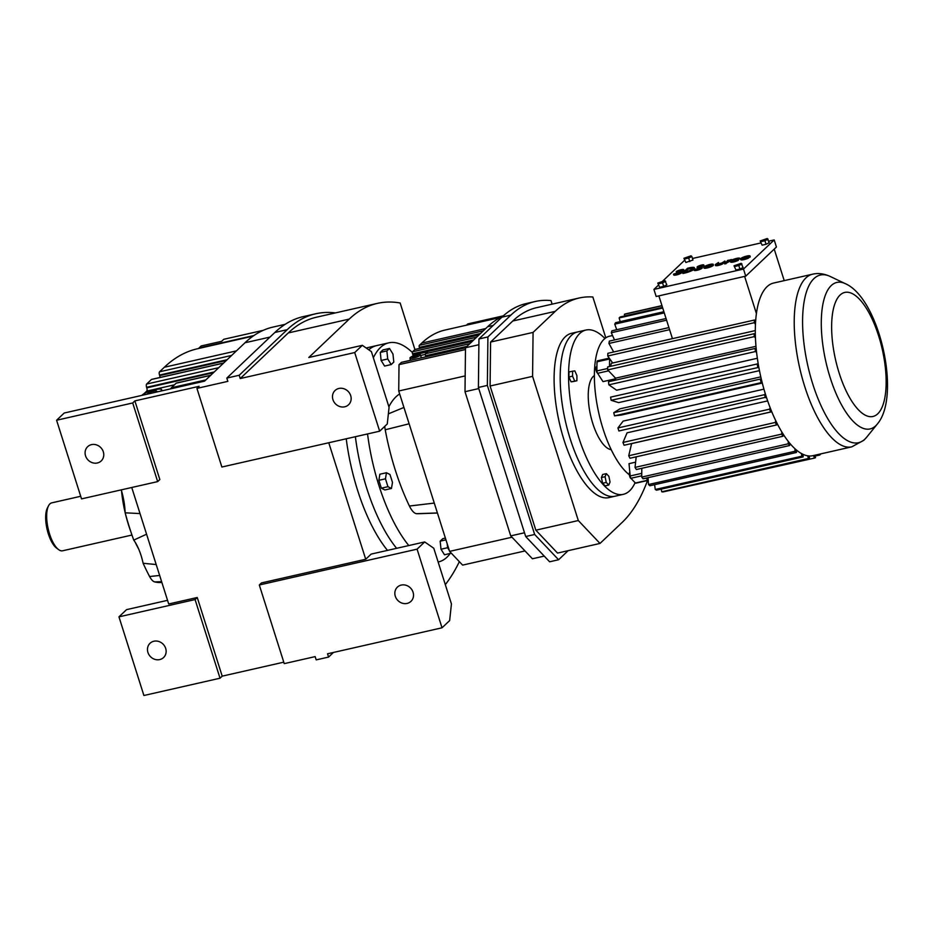 <?xml version="1.0" encoding="UTF-8"?>
<svg xmlns="http://www.w3.org/2000/svg" width="934" height="934" viewBox="0 0 934 934"><rect width="100%" height="100%" fill="white"/><g stroke="black" fill="none" stroke-linecap="round" stroke-linejoin="round"><path stroke-width="1.4" d="M155.873 392.21L157.157 391.568L156.06 390.657L156.457 391.918M156.06 390.657L150.631 391.883L151.075 393.296M150.631 391.883L146.626 394.3M160.555 391.148A10.402 2.102 -17.6 0 0 161.138 390.669A10.402 2.102 -17.6 0 0 161.652 389.653A10.402 2.102 -17.6 0 0 153.048 390.214A10.402 2.102 -17.6 0 0 142.33 394.93A10.402 2.102 -17.6 0 0 141.956 395.362M151.868 379.391A2.65 1.004 77.2 0 0 151.647 379.379A2.65 1.004 77.2 0 0 151.448 379.484L146.638 384.049A2.65 1.004 77.2 0 0 146.603 387.306L146.778 387.855A2.65 1.004 -102.8 0 1 146.743 391.113L143.894 393.821M205.842 379.916L171.366 387.75A2.65 1.004 77.2 0 0 171.015 388.766M171.366 387.75L176.164 383.185A2.65 1.004 77.2 0 1 176.363 383.08A2.65 1.004 77.2 0 1 176.584 383.092M197.88 348.662A444.386 167.186 77.2 0 0 197.529 348.732A444.386 167.186 77.2 0 0 164.337 367.249L159.539 371.802A2.65 1.004 77.2 0 0 159.504 375.071L159.679 375.62A2.65 1.004 -102.8 0 1 159.994 377.488M283.784 662.171L222.199 676.146L197.249 597.503L168.704 603.983L131.752 487.49M132.71 402.963L134.881 400.896L159.831 479.539L157.659 481.605L132.71 402.963L56.589 420.242L64.201 413.026L204.546 381.154L244.988 342.766A377.324 141.956 -102.8 0 1 273.172 327.04L285.174 324.32M161.886 582.477L160.776 582.524A144.77 54.464 -102.8 0 1 154.705 581.917A15.773 5.931 -102.8 0 1 149.603 576.535A144.77 54.464 -102.8 0 1 143.124 563.284L156.188 564.545M197.249 597.503L195.078 599.57L118.957 616.849L126.569 609.633L167.548 600.329M157.659 481.605L81.538 498.884L56.589 420.242M134.881 400.896L199.105 386.314L196.934 388.381L227.849 381.364L226.81 378.083L274.865 332.469A380.838 143.276 -102.8 0 1 303.317 316.603L315.692 313.789A380.838 143.276 -102.8 0 1 335.388 312.913M333.438 652.457L328.581 657.081L316.206 659.883L315.167 656.614L284.24 663.63L259.302 584.988L261.473 582.921L365.719 559.256L328.768 442.751M253.92 335.528L199.035 347.997L201.16 345.965L221.638 341.319L223.763 339.299L263.271 330.332M146.568 534.213L133.749 540.109A31.032 11.675 -102.8 0 1 143.124 563.284M133.749 540.109A144.77 54.464 -102.8 0 1 125.144 512.813L140.03 513.583M121.257 489.871A36.508 13.73 -102.8 0 1 125.144 512.813M195.078 599.57L220.027 678.212L143.906 695.503L118.957 616.849M165.68 648.394A9.83 8.885 46.5 0 1 163.567 657.548A9.83 8.885 46.5 0 1 147.922 652.434A9.83 8.885 46.5 0 1 150.035 643.281A9.83 8.885 46.5 0 1 165.68 648.394M222.199 676.146L220.027 678.212M103.312 451.787A9.83 8.885 46.5 0 1 101.199 460.941A9.83 8.885 46.5 0 1 85.554 455.827A9.83 8.885 46.5 0 1 87.668 446.674A9.83 8.885 46.5 0 1 103.312 451.787M379.659 431.193L354.71 352.55L362.322 345.323L371.405 351.639L389.069 407.341L387.271 423.966L379.659 431.193L221.872 467.023L196.934 388.381M365.719 559.256L371.16 554.096L424.69 541.942L433.773 548.246L451.437 603.948L449.639 620.585L442.027 627.8L327.542 653.8L328.581 657.081M459.353 561.673A377.324 141.956 -102.8 0 1 445.308 584.637M362.322 345.323L308.792 357.488L349.234 319.089A377.324 141.956 -102.8 0 1 377.418 303.375A377.324 141.956 -102.8 0 1 400.149 302.99L414.918 349.549L412.583 351.768A1.67 0.63 77.2 0 0 412.559 353.811L412.98 355.154A1.67 0.63 -102.8 0 1 413.155 355.994M366.21 348.032A112.325 42.264 -102.8 0 1 367.494 347.67L376.636 345.603A112.325 42.264 -102.8 0 0 368.755 349.806A112.325 42.264 -102.8 0 1 376.636 345.603L388.813 342.836A112.325 42.264 -102.8 0 1 412.361 352.457M387.482 550.383A112.325 42.264 -102.8 0 1 346.234 438.782M442.027 627.8L417.078 549.157L259.302 584.988M417.078 549.157L424.69 541.942M354.71 352.55L240.225 378.55L239.186 375.27L226.81 378.083M350.694 395.619A9.83 8.885 46.5 0 1 348.58 404.761A9.83 8.885 46.5 0 1 332.936 399.647A9.83 8.885 46.5 0 1 335.049 390.505A9.83 8.885 46.5 0 1 350.694 395.619M138.664 548.994A64.504 24.261 -102.8 0 1 135.325 542.479M130.842 531.715A64.504 24.261 -102.8 0 1 128.565 525.036A64.504 24.261 -102.8 0 1 125.483 514.039M125.144 512.591A64.504 24.261 -102.8 0 1 121.525 490.794M396.623 548.316A112.325 42.264 -102.8 0 1 355.375 436.715A112.325 42.264 -102.8 0 0 396.623 548.316M377.418 303.375L316.463 317.21A377.324 141.956 77.2 0 0 288.279 332.936L240.225 378.55M413.062 592.226A9.83 8.885 46.5 0 1 410.948 601.368A9.83 8.885 46.5 0 1 395.304 596.266A9.83 8.885 46.5 0 1 397.417 587.112A9.83 8.885 46.5 0 1 413.062 592.226M239.186 375.27L287.24 329.655A380.838 143.276 -102.8 0 1 315.692 313.789M131.963 535.042L62.636 550.78A24.576 9.247 -102.8 0 1 58.515 549.542A24.576 9.247 -102.8 0 1 49.584 534.038A24.576 9.247 -102.8 0 1 48.568 505.749A24.576 9.247 -102.8 0 1 51.755 502.854L80.709 496.281M58.515 549.542L56.495 548.024A22.463 8.453 -102.8 0 1 48.334 533.851A22.463 8.453 -102.8 0 1 47.401 507.991L48.568 505.749M737.276 259.722A3.538 0.712 162.4 0 1 733.762 260.925A3.538 0.712 162.4 0 1 731.684 260.901A3.538 0.712 162.4 0 1 731.859 260.563A3.538 0.712 162.4 0 1 735.291 259.022A3.538 0.712 162.4 0 1 738.374 258.683L739.705 258.228A4.962 1.004 -17.6 0 0 735.385 258.695A4.962 1.004 -17.6 0 0 730.575 260.855A4.962 1.004 -17.6 0 0 730.33 261.333A4.962 1.004 -17.6 0 0 733.237 261.357A4.962 1.004 -17.6 0 0 738.175 259.687L737.276 259.722M738.175 259.687L738.374 260.341A4.962 1.004 -17.6 0 1 733.447 262.01A4.962 1.004 -17.6 0 1 730.54 261.987L730.33 261.333M738.374 258.683L738.584 259.337L739.915 258.881L739.705 258.228M732.198 261.1A3.538 0.712 162.4 0 1 735.677 259.617A3.538 0.712 162.4 0 1 738.584 259.337M724.562 263.33L731.474 259.535A2.954 0.595 -17.6 0 0 728.251 260.749L728.917 260.119L727.633 260.411L724.772 263.983L730.692 260.749M703.769 267.369L703.979 268.023A4.962 1.004 -17.6 0 0 708.077 267.754A4.962 1.004 -17.6 0 0 713.179 265.501A4.962 1.004 -17.6 0 0 713.424 265.022L713.226 264.369A4.962 1.004 -17.6 0 0 709.128 264.637A4.962 1.004 -17.6 0 0 704.014 266.879A4.962 1.004 -17.6 0 0 703.769 267.369A4.962 1.004 -17.6 0 0 707.867 267.101A4.962 1.004 -17.6 0 0 712.969 264.847A4.962 1.004 -17.6 0 0 713.226 264.369M695.398 269.062L694.079 269.401A4.25 0.864 -17.6 0 0 693.985 269.681A4.25 0.864 -17.6 0 0 698.293 269.214A4.25 0.864 -17.6 0 0 702.088 267.112A4.25 0.864 -17.6 0 0 701.317 266.879L698.527 266.54L702.473 265.466L702.637 266.26L703.956 265.933A3.538 0.712 -17.6 0 0 704.038 265.688L703.827 265.034A3.538 0.712 -17.6 0 0 700.897 265.233A3.538 0.712 -17.6 0 0 697.254 266.832A3.538 0.712 -17.6 0 0 697.068 267.182A3.538 0.712 -17.6 0 0 697.71 267.381L700.734 267.544L695.491 269.377M699.239 266.867L702.566 266.027M693.985 269.681L694.196 270.335A4.25 0.864 -17.6 0 0 698.504 269.879A4.25 0.864 -17.6 0 0 702.298 267.766L702.088 267.112M697.068 267.182L697.278 267.836A3.538 0.712 -17.6 0 0 697.92 268.035L700.302 268.035M684.762 273.067A7.787 1.576 -17.6 0 0 694.604 268.42L694.394 267.766A7.787 1.576 -17.6 0 0 689.385 267.825L687.552 268.245L682.719 272.833L682.929 273.487L684.762 273.067L684.564 272.413A7.787 1.576 -17.6 0 0 694.394 267.766M739.915 269.085L743.079 267.521L741.152 263.318L734.031 265.781L735.957 269.984L739.915 269.085L738.794 265.548L741.958 263.983M766.055 244.276L769.219 242.712L767.293 238.497L760.171 240.972L762.097 245.175L766.055 244.276L764.934 240.738L768.098 239.174M658.423 285.139L653.928 289.412L743.487 269.074L774.193 239.933L768.729 241.17M760.813 242.968L692.479 258.485M684.564 260.329L662.638 281.146M683.921 258.286L685.848 262.489L692.97 260.026L691.837 256.488L691.043 255.811L683.921 258.286L685.848 262.489M663.665 286.399L666.829 284.835L664.903 280.632L657.781 283.095L659.708 287.298L663.665 286.399L662.545 282.862L665.697 281.297M676.216 271.607L682.45 270.113L678.236 271.946L680.256 272.191L673.577 274.117A4.215 0.852 -17.6 0 0 673.531 274.327A4.215 0.852 -17.6 0 0 677.815 273.86A4.215 0.852 -17.6 0 0 681.575 271.771A4.215 0.852 -17.6 0 0 680.723 271.537A4.215 0.852 -17.6 0 0 683.77 269.692A4.215 0.852 -17.6 0 0 680.617 269.833A4.215 0.852 -17.6 0 0 676.216 271.607L676.414 272.273L682.018 270.615M681.633 271.934A4.215 0.852 -17.6 0 0 683.98 270.346L683.77 269.692M673.788 274.771A4.215 0.852 -17.6 0 0 673.741 274.981A4.215 0.852 -17.6 0 0 678.026 274.514A4.215 0.852 -17.6 0 0 681.785 272.424L681.575 271.771M677.792 272.366L678.002 273.02L679.824 272.693M717.195 264.579L718.515 262.477L715.479 264.439A4.25 0.864 -17.6 0 0 715.269 264.847A4.25 0.864 -17.6 0 0 718.783 264.626A4.25 0.864 -17.6 0 0 723.161 262.699L724.912 261.03L725.123 261.683L723.36 263.353A4.25 0.864 -17.6 0 1 718.982 265.279A4.25 0.864 -17.6 0 1 715.479 265.513L715.269 264.847M740.569 259.01L740.779 259.664A4.962 1.004 -17.6 0 0 743.686 259.687A4.962 1.004 -17.6 0 0 748.624 258.017L747.527 257.399A3.538 0.712 162.4 0 1 744.001 258.601A3.538 0.712 162.4 0 1 741.923 258.578A3.538 0.712 162.4 0 1 742.098 258.239L749.78 256.488A4.962 1.004 -17.6 0 0 750.025 256.009A4.962 1.004 -17.6 0 0 745.927 256.278A4.962 1.004 -17.6 0 0 740.814 258.531A4.962 1.004 -17.6 0 0 740.569 259.01A4.962 1.004 -17.6 0 0 743.476 259.033A4.962 1.004 -17.6 0 0 748.414 257.352M748.449 257.492L749.99 257.142A4.962 1.004 -17.6 0 0 750.236 256.663L750.025 256.009M742.845 258.765L745.811 258.099M774.193 239.933L776.434 247.008L745.741 276.149L656.17 296.487L653.928 289.412M749.78 256.488L749.99 257.142M657.781 283.095L659.708 287.298M734.031 265.781L735.957 269.984M702.426 265.606L703.746 265.279L703.956 265.933M727.376 261.578L727.586 262.232M743.487 269.074L745.741 276.149M677.489 271.327L677.699 271.981M684.727 258.952L688.685 258.053L689.806 261.59M760.171 240.972L762.097 245.175M734.836 266.447L738.794 265.548M724.912 261.03L721.877 262.991L716.611 264.427L718.515 262.477M725.846 263.038L726.057 263.692M688.685 258.053L691.837 256.488M731.474 259.535L731.661 260.131M760.976 241.637L764.934 240.738M682.719 272.833L684.564 272.413M658.587 283.761L662.545 282.862M742.81 257.761L748.671 256.43A3.538 0.712 -17.6 0 0 746.394 256.465A3.538 0.712 -17.6 0 0 742.81 257.761M688.393 268.373L684.996 271.992A6.375 1.284 -17.6 0 0 693.051 268.186A6.375 1.284 -17.6 0 0 688.942 268.245L685.626 271.841M705.298 266.599A3.538 0.712 -17.6 0 0 705.123 266.937A3.538 0.712 -17.6 0 0 708.042 266.75A3.538 0.712 -17.6 0 0 711.696 265.139A3.538 0.712 -17.6 0 0 711.871 264.801A3.538 0.712 -17.6 0 0 708.941 264.987A3.538 0.712 -17.6 0 0 705.298 266.599M658.867 295.88L672.433 338.645M744.62 276.406L756.412 313.555A88.532 33.309 -102.8 0 1 767.024 286.715A88.532 33.309 -102.8 0 1 773.632 283.037L812.557 274.199A88.532 33.309 -102.8 0 0 805.949 277.877A88.532 33.309 -102.8 0 0 802.026 377.324A88.532 33.309 -102.8 0 0 851.761 446.849L812.837 455.687A88.532 33.309 -102.8 0 1 809.218 455.979A88.532 33.309 -102.8 0 1 807.758 455.827A88.532 33.309 -102.8 0 1 802.995 454.321A88.532 33.309 -102.8 0 1 801.454 453.539A88.532 33.309 -102.8 0 1 796.48 450.071A88.532 33.309 -102.8 0 1 794.904 448.682A88.532 33.309 -102.8 0 1 789.872 443.381A88.532 33.309 -102.8 0 1 788.296 441.432A88.532 33.309 -102.8 0 1 783.357 434.438A88.532 33.309 -102.8 0 1 781.84 431.987A88.532 33.309 -102.8 0 1 777.146 423.511A88.532 33.309 -102.8 0 1 775.734 420.639A88.532 33.309 -102.8 0 1 771.426 410.948A88.532 33.309 -102.8 0 1 770.153 407.726A88.532 33.309 -102.8 0 1 766.37 397.113A88.532 33.309 -102.8 0 1 765.273 393.658A88.532 33.309 -102.8 0 1 762.132 382.438A88.532 33.309 -102.8 0 1 761.245 378.842A88.532 33.309 -102.8 0 1 758.828 367.366A88.532 33.309 -102.8 0 1 758.198 363.746A88.532 33.309 -102.8 0 1 756.575 352.351A88.532 33.309 -102.8 0 1 756.201 348.814A88.532 33.309 -102.8 0 1 755.443 337.863A88.532 33.309 -102.8 0 1 755.337 334.512A88.532 33.309 -102.8 0 1 755.454 324.32A88.532 33.309 -102.8 0 1 755.629 321.273L754.45 320.023L607.882 353.297A91.263 34.336 -102.8 0 0 607.73 355.971L612.681 362.976M774.216 249.109L784.221 280.632M692.935 268.595A6.375 1.284 -17.6 0 0 689.152 268.899L688.591 269.027M705.637 267.136A3.538 0.712 162.4 0 1 708.486 265.84A3.538 0.712 162.4 0 1 711.556 265.256M666.047 318.517L611.922 330.811A91.263 34.336 -102.8 0 0 611.303 332.738L666.572 320.187M662.51 307.368L620.153 316.976A91.263 34.336 -102.8 0 0 619.651 317.443A91.263 34.336 -102.8 0 0 619.149 317.934L662.72 308.033M661.961 305.616L625.546 313.882A91.263 34.336 -102.8 0 0 624.391 314.303L661.996 305.757M668.919 327.589L609.33 341.12A91.263 34.336 -102.8 0 0 608.945 343.455L669.585 329.679M608.945 343.455L613.673 351.978M616.732 329.714L614.747 324.145L664.261 312.89M629.353 474.787A73.015 27.471 -102.8 0 1 597.363 406.173A73.015 27.471 -102.8 0 1 604.041 339.252A73.015 27.471 -102.8 0 1 609.493 336.217L612.552 335.516M611.303 332.738L614.514 339.941M663.887 311.711L615.564 322.685A91.263 34.336 -102.8 0 0 614.747 324.145M636.066 483.076A2.102 0.794 -102.8 0 1 635.914 483.158A2.102 0.794 -102.8 0 1 635.482 482.995A86.699 32.62 -102.8 0 1 630.987 478.255A2.102 0.794 -102.8 0 1 630.181 475.978L629.026 463.661L635.61 462.167M771.776 411.777L631.606 443.615L628.734 455.734A91.263 34.336 -102.8 0 0 629.983 458.244L776.539 424.958L777.146 423.511M767.643 400.896L627.076 432.816L622.978 442.447A91.263 34.336 -102.8 0 0 624.087 445.261L770.655 411.976L771.426 410.948M763.93 389.139L623.141 421.117L617.934 427.959L764.491 394.685L765.273 393.658M762.284 383.045L621.425 415.023L614.537 415.84L762.132 382.438M760.79 376.857L619.919 408.847L613.766 412.7L761.245 378.842M759.459 370.635L618.6 402.624L611.151 400.301L758.828 367.366M757.346 358.259L616.627 390.214L608.851 384.831L755.408 351.546L756.575 352.351M755.968 346.304L615.576 378.177A73.015 27.471 77.2 0 0 615.599 378.772L614.479 377.032L615.576 378.177M609.272 358.154L597.48 360.828A2.102 0.794 -102.8 0 0 597.048 361.82A86.699 32.62 -102.8 0 0 596.943 370.915A2.102 0.794 -102.8 0 0 597.62 373.32L603.002 381.632L615.599 378.772M619.149 317.934L620.188 321.635M624.391 314.303L624.741 315.937M755.629 321.273A88.532 33.309 -102.8 0 1 756.412 313.555M607.73 355.971L754.298 322.685A91.263 34.336 -102.8 0 1 754.45 320.023M754.298 322.685L755.454 324.32M819.457 454.181L819.76 455.021A91.263 34.336 -102.8 0 0 820.764 454.064L820.717 453.901M648.044 477.671L648.511 484.536A91.263 34.336 -102.8 0 0 649.901 485.75L796.457 452.465L796.48 450.071M654.594 484.676L655.271 489.486A91.263 34.336 -102.8 0 0 656.614 490.175L803.182 456.889L802.995 454.321M758.198 363.746L610.591 397.137A91.263 34.336 -102.8 0 0 611.151 400.301M813.631 455.512L814.366 458.115L667.658 490.887M617.934 427.959A91.263 34.336 -102.8 0 0 618.892 430.983L766.37 397.113M636.194 456.831L635.038 467.397A91.263 34.336 -102.8 0 0 636.369 469.533L782.937 436.26L783.357 434.438M801.454 453.539L801.839 456.201L655.271 489.486M819.76 455.021L815.172 456.061M755.443 337.863L754.263 336.625L607.695 369.899L614.479 377.032M788.296 441.432L788.261 443.813L641.705 477.099L641.81 468.308M661.202 489.124L661.762 491.798A91.263 34.336 -102.8 0 0 663.035 491.938L809.591 458.652L809.218 455.979M775.734 420.639L775.302 422.448L628.734 455.734M608.851 384.831A91.263 34.336 -102.8 0 1 608.524 381.737L755.081 348.464L756.201 348.814M770.153 407.726L769.534 409.174L622.978 442.447M814.366 458.115A91.263 34.336 -102.8 0 0 815.522 457.707L814.985 455.197M807.758 455.827L808.33 458.512L661.762 491.798M614.537 415.84A91.263 34.336 -102.8 0 1 613.766 412.7M781.84 431.987L781.606 434.123L635.038 467.397M770.655 411.976A91.263 34.336 -102.8 0 1 769.534 409.174M761.093 382.555A91.263 34.336 -102.8 0 1 760.323 379.426M757.719 367.015A91.263 34.336 -102.8 0 1 757.159 363.863M796.457 452.465A91.263 34.336 -102.8 0 1 795.079 451.25L648.511 484.536M794.904 448.682L795.079 451.25M782.937 436.26A91.263 34.336 -102.8 0 1 781.606 434.123M754.263 336.625A91.263 34.336 -102.8 0 1 754.17 333.695L607.614 366.98A91.263 34.336 -102.8 0 0 607.695 369.899M755.337 334.512L754.17 333.695M809.591 458.652A91.263 34.336 -102.8 0 1 808.33 458.512M641.705 477.099A91.263 34.336 -102.8 0 0 643.082 478.803L789.639 445.518A91.263 34.336 -102.8 0 1 788.261 443.813M789.639 445.518L789.872 443.381M755.408 351.546A91.263 34.336 -102.8 0 1 755.081 348.464M803.182 456.889A91.263 34.336 -102.8 0 1 801.839 456.201M776.539 424.958A91.263 34.336 -102.8 0 1 775.302 422.448M765.448 397.697A91.263 34.336 -102.8 0 1 764.491 394.685M609.528 366.537A86.699 32.62 -102.8 0 1 609.645 358.96A2.102 0.794 -102.8 0 1 609.668 358.703M611.21 449.651A38.329 14.419 -102.8 0 1 590.977 416.996A38.329 14.419 -102.8 0 1 593.312 376.402A38.329 14.419 -102.8 0 1 594.374 375.561M629.82 472.137A3.421 1.284 77.2 0 0 629.75 472.195A3.421 1.284 77.2 0 0 629.563 475.908A3.421 1.284 77.2 0 0 631.407 478.745M648.219 480.228A2.102 0.794 -102.8 0 1 648.091 480.134A86.699 32.62 -102.8 0 1 646.059 478.126M596.849 366.653A3.421 1.284 77.2 0 0 596.557 366.63A3.421 1.284 77.2 0 0 596.312 366.77A3.421 1.284 77.2 0 0 595.997 369.934A3.421 1.284 77.2 0 0 597.515 373.145M611.992 363.209A3.421 1.284 77.2 0 0 611.7 363.198A3.421 1.284 77.2 0 0 611.443 363.338A3.421 1.284 77.2 0 0 611.093 366.186M605.104 485.89L602.605 483.252L601.403 477.543L602.699 474.484L606.353 473.655L608.851 476.293L610.054 481.991L608.758 485.061L605.104 485.89M573.231 381.574L571.036 381.819L568.899 376.997L568.958 371.93L574.807 370.856L576.943 375.678L576.885 380.745L573.231 381.574M603.761 339.532L605.244 338.236M635.108 482.644A84.247 31.698 -102.8 0 1 629.609 490.829A84.247 31.698 -102.8 0 1 623.317 494.331A84.247 31.698 -102.8 0 1 575.986 428.169A84.247 31.698 -102.8 0 1 579.71 333.543A84.247 31.698 -102.8 0 1 586.003 330.029A84.247 31.698 -102.8 0 1 604.777 338.341M623.317 494.331L614.934 496.234A84.247 31.698 -102.8 0 1 567.615 430.072A84.247 31.698 -102.8 0 1 571.339 335.434A84.247 31.698 -102.8 0 1 577.632 331.932L571.538 333.31A84.247 31.698 -102.8 0 0 565.245 336.824A84.247 31.698 -102.8 0 0 561.521 431.45A84.247 31.698 -102.8 0 0 608.851 497.612L614.934 496.234A84.247 31.698 -102.8 0 1 567.615 430.072A84.247 31.698 -102.8 0 1 571.339 335.434A84.247 31.698 -102.8 0 1 577.632 331.932L586.003 330.029M608.758 485.061L606.259 482.423L605.057 476.714L601.403 477.543M605.057 476.714L606.353 473.655M576.885 380.745L571.036 381.819M574.69 380.99L572.554 376.168L568.899 376.997M606.259 482.423L602.605 483.252M572.554 376.168L572.612 371.102M378.865 480.309L381.352 488.178L384.866 489.965L391.463 488.47L392.478 482.388L389.98 474.519L386.466 472.732L379.869 474.227L378.865 480.309L385.462 478.815L387.949 486.684L381.352 488.178M373.355 357.815A112.325 42.264 -102.8 0 1 380.418 347.518A112.325 42.264 -102.8 0 1 388.813 342.836M450.188 553.5A112.325 42.264 -102.8 0 1 446.942 557.224A112.325 42.264 -102.8 0 1 438.56 561.906A112.325 42.264 -102.8 0 1 438.128 561.999L438.56 561.906M408.8 545.549A112.325 42.264 -102.8 0 1 367.552 433.948M437.439 513.046L418.432 513.7A126.907 47.751 -102.8 0 1 416.669 513.688A19.159 7.215 -102.8 0 1 409.419 506.03A126.907 47.751 -102.8 0 1 385.228 429.78A19.159 7.215 -102.8 0 1 384.726 426.383M388.883 406.745A126.907 47.751 -102.8 0 1 399.659 393.938M445.39 538.089L442.763 538.684L440.147 541.171L441.011 549.227L444.479 554.796L451.25 553.126M382.893 349.946L380.278 352.422L381.13 360.477L384.598 366.058L391.206 364.552L393.809 362.077L392.957 354.021L389.49 348.452L382.893 349.946M389.49 348.452L386.874 350.927L387.738 358.983L381.13 360.477M386.874 350.927L380.278 352.422M387.949 486.684L391.463 488.47M447.188 543.775L447.608 547.721L449.312 550.465M450.421 552.251L451.075 553.302M447.608 547.721L441.011 549.227M445.938 539.852L440.147 541.171M387.738 358.983L391.206 364.552M386.466 472.732L385.462 478.815M410.435 359.602L409.454 360.524M415.21 349.468A1.67 0.63 77.2 0 0 415.058 349.456A1.67 0.63 77.2 0 0 414.941 349.526L478.932 335.002M500.472 317.455L445.191 330.006A314.186 118.198 77.2 0 0 421.724 343.093L419.366 345.323A1.67 0.63 77.2 0 0 419.343 347.378L419.67 348.417M401.643 362.345A1.67 0.63 77.2 0 0 401.503 362.334A1.67 0.63 77.2 0 0 401.375 362.404L399.016 364.645L398.725 391.007L449.604 551.387L462.61 565.117L525.013 550.943M511.995 537.213L449.604 551.387M465.179 375.912L398.725 391.007M465.471 349.549L399.016 364.645M544.242 556.104L532.427 558.777L510.735 535.882L465.004 391.708L465.494 347.752L487.676 326.702A320.49 120.579 -102.8 0 1 502.819 316.311M410.224 357.57A5.476 1.109 -17.6 0 0 409.956 358.107A5.476 1.109 -17.6 0 0 414.486 357.804A5.476 1.109 -17.6 0 0 420.125 355.329A5.476 1.109 -17.6 0 0 420.393 354.792A5.476 1.109 -17.6 0 0 415.863 355.095A5.476 1.109 -17.6 0 0 410.224 357.57M469.79 343.677L425.589 353.706A1.67 0.63 77.2 0 0 425.565 355.761L425.892 356.8M425.589 353.706L427.935 351.476A1.67 0.63 77.2 0 1 428.064 351.406A1.67 0.63 77.2 0 1 428.204 351.418M568.152 550.663L558.59 559.746L549.624 561.789L525.69 536.525L478.406 387.458L478.944 338.96L501.932 317.14A326.807 122.949 -102.8 0 1 526.344 303.527L535.31 301.484A326.807 122.949 -102.8 0 1 551.002 300.596L552.122 304.145M503.344 315.844L467.806 323.911L466.475 325.172M465.004 391.708L478.757 388.579M510.735 535.882L524.499 532.765M465.494 347.752L478.873 344.716M412.314 357.092L412.898 357.582L418.035 355.796L417.451 355.317L412.314 357.092M558.59 559.746L534.657 534.481L487.361 385.415L478.406 387.458M487.361 385.415L487.91 336.929L478.944 338.96M534.657 534.481L525.69 536.525M487.91 336.929L510.898 315.108A326.807 122.949 -102.8 0 1 535.31 301.484M414.591 355.971L414.953 357.115M417.451 355.317L417.661 355.982M647.531 480.531A320.49 120.579 -102.8 0 1 622.184 522.386L600.013 543.436L557.528 553.08L535.836 530.185L490.093 386.011L490.583 342.054L512.766 321.004A320.49 120.579 -102.8 0 1 536.711 307.648L579.185 298.004A320.49 120.579 -102.8 0 1 592.845 296.989L605.804 337.839M535.836 530.185L578.309 520.542L532.578 376.355L533.069 332.411L555.251 311.361A320.49 120.579 -102.8 0 1 579.185 298.004M600.013 543.436L578.309 520.542M490.583 342.054L533.069 332.411M490.093 386.011L532.578 376.355M174.436 384.82L146.743 391.113M213.419 372.724L146.778 387.855M210.652 375.363L176.164 383.185M214.236 371.954L146.603 387.306M218.743 367.681L146.638 384.049M223.541 363.116L151.448 379.484M149.603 576.535L159.656 575.461M154.705 581.917L161.629 581.672M231.632 355.434L159.539 371.802M236.442 350.88L164.337 367.249M227.137 359.707L159.504 375.071M226.32 360.489L159.679 375.62M244.988 342.766L270.008 337.081M288.279 332.936L349.234 319.089M287.24 329.655L274.865 332.469M700.22 267.381L700.407 267.965M727.913 261.181L728.123 261.835M723.161 262.699L723.36 263.353M697.71 267.381L697.92 268.035M678.434 272.214L678.644 272.868M688.942 268.245L689.152 268.899M597.62 373.32L608.583 370.821M630.181 475.978L641.751 473.351M877.26 424.118A75.105 28.253 -102.8 0 1 875.718 425.799A75.105 28.253 -102.8 0 1 830.209 377.768A75.105 28.253 -102.8 0 1 831.237 285.57A75.105 28.253 -102.8 0 1 845.363 283.679C879.314 298.436 901.555 396.016 877.26 424.118L866.659 437.229A85.986 32.351 -102.8 0 1 864.896 439.143A85.986 32.351 -102.8 0 1 812.802 384.154A85.986 32.351 -102.8 0 1 813.969 278.601A85.986 32.351 -102.8 0 1 830.151 276.441C823.881 273.615 818.009 272.868 812.557 274.199M597.048 361.82L609.645 358.96M596.943 370.915L607.649 368.486M630.987 478.255L641.716 475.815M635.482 482.995L648.091 480.134M840.051 295.074A63.605 23.934 -102.8 0 1 878.59 335.75A63.605 23.934 -102.8 0 1 877.726 413.832A63.605 23.934 -102.8 0 1 839.187 373.156A63.605 23.934 -102.8 0 1 840.051 295.074M388.369 413.855L403.943 407.446M385.228 429.78L409.127 423.791M409.419 506.03L434.275 503.076M416.669 513.688L437.416 512.964M480.52 333.485L419.343 347.378M465.494 347.845L401.375 362.404M427.55 351.849L412.98 355.154M425.367 354.383L420.604 355.469M483.357 330.799L419.366 345.323M485.715 328.558L421.724 343.093M476.573 337.232L412.583 351.768M473.736 339.929L412.559 353.811M487.676 326.702L493.175 325.452M466.953 346.362L425.565 355.761M472.149 341.435L427.935 351.476M510.898 315.108L501.932 317.14M512.766 321.004L555.251 311.361M161.652 389.653L162.014 390.809M210.734 375.27L176.363 383.08M253.056 336.123L197.529 348.732M223.635 363.034L151.647 379.379M673.531 274.327L673.741 274.981M866.659 437.229L863.88 440.241L851.761 446.849M635.914 483.158L648.231 480.368M845.363 283.679L830.151 276.441M755.302 330.589L611.7 363.198M465.494 347.81L401.503 362.334M478.99 334.944L415.058 349.456M409.956 358.107L410.645 360.255M420.393 354.792L421.351 357.827M472.207 341.377L428.064 351.406"/></g></svg>

